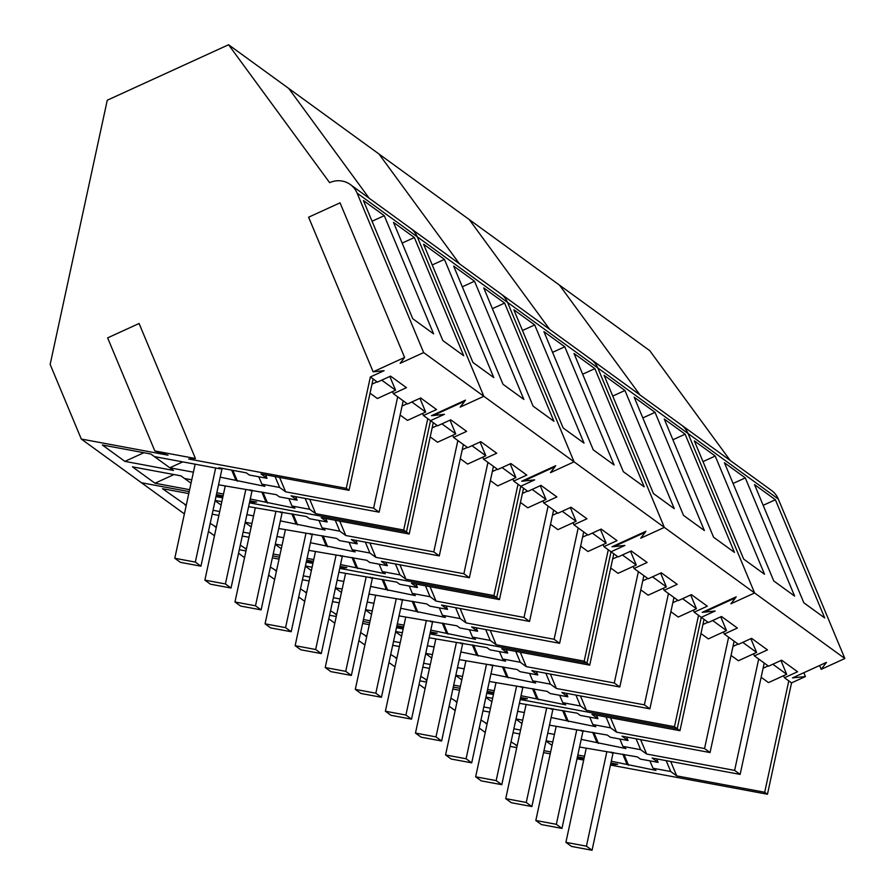 <?xml version="1.0" encoding="UTF-8"?>
<svg xmlns="http://www.w3.org/2000/svg" width="895" height="895" viewBox="0 0 895 895"><rect width="100%" height="100%" fill="white"/><g stroke="black" fill="none" stroke-linecap="round" stroke-linejoin="round"><path stroke-width="1.34" d="M195.132 464.181L174.793 558.267L180.421 562.362L200.95 566.177L222.094 468.342M174.793 558.267L195.323 562.094L200.95 566.177M195.323 562.094L215.661 467.995M225.227 486.03L204.877 580.128L210.504 584.211L231.033 588.026L252.177 490.191M204.877 580.128L225.406 583.943L231.033 588.026M225.406 583.943L245.745 489.856M255.31 507.89L234.96 601.977L240.587 606.06L261.116 609.875L282.272 512.041M234.96 601.977L255.489 605.792L261.116 609.875M255.489 605.792L275.828 511.705M285.393 529.739L265.054 623.826L270.67 627.91L291.199 631.736L312.355 533.901M265.054 623.826L285.572 627.641L291.199 631.736M285.572 627.641L305.911 533.554M315.476 551.588L295.137 645.675L300.765 649.77L321.283 653.585L342.438 555.75M295.137 645.675L315.655 649.501L321.283 653.585M315.655 649.501L336.005 555.403M345.559 573.438L325.221 667.536L330.848 671.619L351.366 675.434L372.521 577.599M325.221 667.536L345.738 671.351L351.366 675.434M345.738 671.351L366.089 577.264M375.643 595.298L355.304 689.385L360.931 693.468L381.449 697.283L402.605 599.449M355.304 689.385L375.833 693.2L381.449 697.283M375.833 693.2L396.172 599.113M405.726 617.147L385.387 711.234L391.014 715.318L411.543 719.144L432.688 621.309M385.387 711.234L405.916 715.049L411.543 719.144M405.916 715.049L426.255 620.962M435.82 638.996L415.47 733.083L421.097 737.178L441.627 740.993L462.771 643.158M415.47 733.083L435.999 736.898L441.627 740.993M435.999 736.898L456.338 642.811M465.903 660.846L445.553 754.944L451.181 759.027L471.71 762.842L492.865 665.007M445.553 754.944L466.082 758.759L471.71 762.842M466.082 758.759L486.421 664.672M495.987 682.706L475.648 776.793L481.264 780.876L501.793 784.691L522.948 686.857M475.648 776.793L496.166 780.608L501.793 784.691M496.166 780.608L516.516 686.521M526.07 704.555L505.731 798.642L511.358 802.725L531.876 806.552L553.032 708.717M505.731 798.642L526.249 802.457L531.876 806.552M526.249 802.457L546.599 708.37M556.153 726.404L535.814 820.491L541.441 824.586L561.959 828.401L583.115 730.566M535.814 820.491L556.332 824.306L561.959 828.401M556.332 824.306L576.682 730.219M586.236 748.254L565.897 842.352L571.525 846.435L592.054 850.25L613.198 752.415M565.897 842.352L586.426 846.167L592.054 850.25M586.426 846.167L606.765 752.08M422.585 413.468L423.436 415.515L430.529 420.661L444.278 414.385L433.314 415.537L464.762 401.15L460.321 407.046L483.837 396.295L574.087 461.842L507.532 302.387L417.283 236.828L357.116 193.13L423.659 352.585L483.837 396.295L417.283 236.828A21.547 20.73 -54 0 0 410.536 228.27A21.547 20.73 126 0 1 417.283 236.828L483.837 396.295L460.175 407.113L465.434 400.154L431.468 415.683L444.423 414.318L430.529 420.661L406.453 532.022L249.448 502.833L406.453 532.022L409.205 534.024L321.204 517.657L327.178 521.998L309.48 518.72L306.482 516.538L248.631 506.648M222.665 497.844L215.986 496.602L222.665 497.844M154.835 450.957L195.434 458.508L139.083 323.487L107.635 337.874L154.835 450.957L168.036 455.175L81.3 439.042L141.466 482.752L189.203 491.623L141.466 482.752L184.381 513.92M81.3 439.042L50.154 364.41L107.266 100.218L228.572 44.75L288.738 88.448L369.187 198.242L288.738 88.448L378.988 154.007L459.448 263.801L378.988 154.007L469.248 219.566L549.698 329.36L469.248 219.566L559.498 285.125L639.959 394.908L559.498 285.125L649.759 350.672L730.208 460.466M423.659 352.585L400.143 363.336L404.596 357.452L373.148 371.828L384.1 370.675L370.351 376.963L377.444 382.109L390.556 376.124L406.453 387.669L393.353 393.666L407.527 403.969L420.639 397.973L436.536 409.53L423.436 415.515M427.776 418.67L403.69 530.03L406.453 532.022L430.529 420.661L433.281 422.664L409.205 534.024M288.906 498.638L291.983 506.011L309.715 509.322L315.689 513.663L403.69 530.03M291.983 506.011L294.981 508.192L250.276 499.018M216.814 492.787L223.493 494.029M189.628 489.688L154.969 483.222L132.426 466.843L180.868 475.827L184.504 478.467L191.754 479.809M218.537 484.788L276.398 494.689L279.397 496.87L297.095 500.148L291.11 495.808L379.122 512.175L373.607 508.17L285.606 491.814L279.632 487.462L261.899 484.161L264.898 486.343L220.192 477.158M182.748 461.876L169.815 467.794L150.785 453.978L102.343 444.994L124.886 461.372L173.44 470.434L169.815 467.794L193.409 472.18M154.41 456.607L220.438 468.89L218.861 467.738L246.304 472.84L249.313 475.021L267.012 478.299L261.027 473.958L349.028 490.326L346.275 488.323L188.744 459.023L195.434 458.508M222.821 497.139L216.321 495.058M216.422 494.611L223.101 495.852M249.884 500.831L256.63 502.084L249.492 502.632M228.572 44.75L329.64 182.669A21.547 20.73 -54 0 1 350.37 184.571A21.547 20.73 -54 0 1 357.116 193.13M463.688 355.718L414.351 237.522L393.498 222.374L442.835 340.57L463.688 355.718M384.268 215.673L363.415 200.525L412.752 318.721L433.605 333.869L384.268 215.673L372.063 221.244M370.351 376.963L346.275 488.323M373.148 371.828L308.607 217.205L340.055 202.829L404.596 357.452M373.114 378.965L349.028 490.326M392.491 391.618L393.353 393.666M397.682 396.809L373.607 508.17M403.197 400.815L379.122 512.175M309.681 499.265L315.689 513.663M305.161 498.425L309.715 509.322M262.962 492.194L267.504 503.079M261.776 491.97L265.927 501.927M191.027 483.199L184.504 478.467M173.999 474.551L154.969 483.222M250.141 489.811L250.533 490.74M295.63 496.647L297.095 500.148M279.598 477.415L285.606 491.814M275.078 476.565L279.632 487.462M258.812 476.778L261.899 484.161M232.879 470.345L237.421 481.219M231.682 470.121L235.844 480.078M143.916 452.702L124.886 461.372M220.058 467.962L220.438 468.89M265.546 474.797L267.012 478.299M414.351 237.522L402.146 243.104M370.038 393.185L377.377 398.532L395.579 390.209L389.828 376.448M371.984 384.168L377.075 381.841M400.121 415.045L407.471 420.381L425.662 412.058L419.923 398.297M402.068 406.028L407.158 403.701M381.729 380.151L395.579 390.209M411.823 402L425.662 412.058M379.156 564.186L382.232 571.569L399.964 574.87L405.95 579.222L493.95 595.578L496.703 597.58L339.708 568.381L496.703 597.58L499.455 599.583L411.454 583.216L417.428 587.556L399.741 584.278L396.731 582.097L338.881 572.196M382.232 571.569L385.242 573.751L340.525 564.566M307.063 558.346L313.742 559.588M279.878 555.247L273.199 553.994M246.416 549.004L240.296 545.2M248.955 537.269L242.276 536.038M275.336 544.126L282.014 545.368M308.797 550.347L366.648 560.248L369.657 562.429L387.345 565.707L381.371 561.366L469.372 577.734L463.867 573.729L375.866 557.361L369.881 553.02L352.149 549.709L355.158 551.902L310.442 542.717M276.98 536.497L283.659 537.738M249.794 533.386L243.116 532.145M216.333 527.144L210.202 523.34M218.872 515.419L212.182 514.178M245.241 522.277L251.931 523.519M278.714 528.497L336.565 538.387L339.563 540.58L357.262 543.858L351.287 539.517L439.288 555.885L433.784 551.879L345.772 535.512L339.798 531.171L322.066 527.86L325.075 530.041L280.359 520.868M246.897 514.647L253.576 515.889M219.711 511.537L213.032 510.295M186.249 505.295L162.51 488.704L188.789 493.57M215.158 500.417L221.848 501.659M249.817 501.133L255.601 502.218L249.481 502.688M216.355 494.913L223.034 496.154M222.821 497.161L216.321 495.08M208.457 531.406L214.464 535.769M312.926 563.403L306.247 562.161L312.926 563.403M279.464 557.182L272.774 555.94L279.464 557.182M245.991 550.962L239.312 549.72L245.991 550.962M313.071 562.686L306.571 560.617M306.672 560.158L313.351 561.4M340.134 566.39L346.891 567.643L339.742 568.191M512.835 479.026L513.685 481.074L520.778 486.22L534.528 479.933L523.564 481.096L555.023 466.709L550.57 472.605L574.087 461.842L664.347 527.401L597.793 367.946L507.532 302.387A21.547 20.73 -54 0 0 500.786 293.828A21.547 20.73 -54 0 1 507.532 302.387L574.087 461.842L550.425 472.661L555.683 465.702L521.718 481.241L534.673 479.865L520.778 486.22L496.703 597.58L520.778 486.22L523.53 488.222L499.455 599.583M433.281 422.664L437.621 425.819L450.722 419.822L466.619 431.379L453.519 437.364L457.86 440.519L467.705 447.668L480.805 441.671L496.714 453.228L483.602 459.224L497.788 469.517L510.888 463.532L526.797 475.077L513.685 481.074M523.855 399.427L474.518 281.22L453.664 266.072L503.001 384.279L523.855 399.427M553.938 421.276L504.601 303.081L483.747 287.933L533.084 406.129L553.938 421.276M444.435 259.371L423.581 244.223L472.918 362.43L493.772 377.578L444.435 259.371L432.229 264.954M518.026 484.217L493.95 595.578M399.942 564.823L405.95 579.222M395.422 563.973L399.964 574.87M353.223 557.753L357.765 568.627M352.026 557.529L356.176 567.486M281.276 548.758L275.268 544.395M246.606 548.154L245.219 548.78M340.391 555.37L340.782 556.298M385.89 562.205L387.345 565.707M493.447 466.373L469.372 577.734M487.943 462.368L463.867 573.729M369.848 542.963L375.866 557.361M365.339 542.124L369.881 553.02M349.072 542.336L352.149 549.709M323.14 535.904L327.682 546.778M321.943 535.68L326.093 545.626M251.193 526.909L245.185 522.546M216.512 526.294L215.136 526.92M310.308 533.521L310.699 534.449M355.796 540.356L357.262 543.858M463.364 444.513L439.288 555.885M457.86 440.519L433.784 551.879M339.764 521.114L345.772 535.512M335.256 520.275L339.798 531.171M318.989 520.487L322.066 527.86M293.057 514.043L297.587 524.929M291.859 513.831L296.01 523.776M221.11 505.048L215.102 500.697M186.428 504.444L185.052 505.071M280.224 511.671L280.616 512.589M325.713 518.496L327.178 521.998M452.669 435.317L453.519 437.364M482.752 457.177L483.602 459.224M474.518 281.22L462.323 286.803M504.601 303.081L492.407 308.652M490.37 480.593L497.721 485.929L515.912 477.617L510.172 463.856M492.328 471.575L497.419 469.248M460.287 458.743L467.637 464.08L485.828 455.768L480.089 442.007M462.234 449.726L467.335 447.399M430.204 436.894L437.554 442.231L455.745 433.907L450.006 420.147M432.151 427.877L437.241 425.55M502.073 467.559L515.912 477.617M471.989 445.71L485.828 455.768M441.906 423.861L455.745 433.907M469.405 629.744L472.493 637.117L490.225 640.428L496.199 644.769L584.2 661.136L586.952 663.139L429.958 633.94L586.952 663.139L589.715 665.142L501.715 648.774L507.689 653.115L489.99 649.837L486.992 647.656L429.13 637.755M472.493 637.117L475.491 639.31L430.786 630.125M397.324 623.904L404.003 625.146M370.127 620.794L363.448 619.553M336.677 614.552L330.546 610.748M339.205 602.827L332.526 601.585M365.585 609.685L372.264 610.927M399.047 615.905L456.897 625.795L459.907 627.988L477.606 631.266L471.62 626.925L559.621 643.292L554.117 639.287L466.116 622.92L460.142 618.579L442.398 615.268L445.408 617.449L400.703 608.276M367.241 602.055L373.92 603.297M340.044 598.945L333.365 597.703M306.582 592.703L300.463 588.899M309.122 580.978L302.443 579.736M335.502 587.825L342.181 589.067M368.964 594.056L426.814 603.946L429.824 606.128L447.522 609.405L441.537 605.065L529.538 621.432L524.034 617.438L436.033 601.071L430.059 596.73L412.315 593.419L415.325 595.6L370.619 586.426M337.147 580.195L343.837 581.437M309.961 577.096L303.282 575.854M276.499 570.853L270.38 567.05M279.039 559.129L272.36 557.887M305.419 565.976L312.098 567.217M340.066 566.692L345.862 567.766L339.731 568.247M306.605 560.471L313.284 561.713M313.071 562.709L306.571 560.639M238.551 553.255L244.559 557.619M268.634 575.116L274.642 579.479M298.717 596.965L304.725 601.328M403.175 628.961L396.496 627.719L403.175 628.961M369.713 622.741L363.034 621.499L369.713 622.741M336.251 616.51L329.573 615.268L336.251 616.51M403.332 628.245L396.832 626.176M396.933 625.717L403.611 626.959M430.394 631.937L437.14 633.201L430.003 633.75L436.111 633.324L430.327 632.25M603.085 544.585L603.946 546.632L611.039 551.779L624.788 545.491L613.825 546.644L645.273 532.268L640.831 538.152L664.347 527.401L754.597 592.96L688.042 433.504L597.793 367.946A21.547 20.73 -54 0 0 591.047 359.387A21.547 20.73 -54 0 1 597.793 367.946L664.347 527.401L640.686 538.219L645.933 531.261L611.979 546.789L624.923 545.424L611.039 551.779L586.952 663.139L611.039 551.779L613.791 553.781L589.715 665.142M523.53 488.222L527.871 491.377L540.972 485.381L556.88 496.938L543.78 502.923L557.954 513.227L571.055 507.23L586.963 518.787L573.863 524.772L588.037 535.076L601.149 529.079L617.047 540.636L603.946 546.632M614.104 464.986L564.779 346.779L543.925 331.631L593.251 449.838L614.104 464.986M644.199 486.835L594.862 368.628L574.008 353.48L623.345 471.687L644.199 486.835M534.695 324.93L513.842 309.782L563.168 427.978L584.021 443.126L534.695 324.93L522.49 330.512M608.276 549.776L584.2 661.136M490.191 630.371L496.199 644.769M485.672 629.532L490.225 640.428M443.472 623.312L448.015 634.186M442.287 623.088L446.437 633.034M371.537 614.317L365.529 609.954M336.856 613.701L335.48 614.328M430.652 620.929L431.032 621.857M476.14 627.764L477.606 631.266M583.708 531.921L559.621 643.292M578.192 527.927L554.117 639.287M460.108 608.522L466.116 622.92M455.589 607.683L460.142 618.579M439.322 607.895L442.398 615.268M413.389 601.451L417.931 612.337M412.192 601.239L416.354 611.184M341.454 592.456L335.446 588.104M306.772 591.852L305.396 592.479M400.568 599.079L400.949 599.997M446.057 605.904L447.522 609.405M553.613 510.072L529.538 621.432M548.109 506.078L524.034 617.438M430.025 586.672L436.033 601.071M425.505 585.833L430.059 596.73M409.239 586.046L412.315 593.419M383.306 579.602L387.848 590.476M382.109 579.378L386.26 589.335M311.359 570.607L305.363 566.244M276.689 570.003L275.302 570.63M370.485 577.219L370.866 578.148M415.974 584.055L417.428 587.556M542.918 500.876L543.78 502.923M573.001 522.725L573.863 524.772M564.779 346.779L552.573 352.361M594.862 368.628L582.656 374.211M580.631 546.151L587.97 551.488L606.172 543.175L600.433 529.415M582.578 537.134L587.668 534.807M550.548 524.302L557.887 529.639L576.089 521.315L570.339 507.554M552.495 515.285L557.585 512.958M520.454 502.453L527.804 507.789L546.006 499.466L540.256 485.705M522.411 493.436L527.502 491.109M592.322 533.118L606.172 543.175M562.239 511.269L576.089 521.315M532.156 489.408L546.006 499.466M559.666 695.303L562.742 702.676L580.475 705.987L586.46 710.328L674.461 726.695L677.213 728.698L520.219 699.498L677.213 728.698L679.965 730.7L591.964 714.333L597.938 718.674L580.251 715.396L577.241 713.203L519.391 703.313M562.742 702.676L565.752 704.857L521.035 695.683M487.574 689.463L494.253 690.705M460.388 686.353L453.709 685.111M426.926 680.11L420.795 676.307M429.466 668.386L422.776 667.144M455.846 675.233L462.525 676.475M489.308 681.464L547.158 691.354L550.168 693.535L567.855 696.813L561.881 692.473L649.882 708.84L644.378 704.846L556.377 688.479L550.391 684.138L532.659 680.826L535.669 683.008L490.952 673.834M457.49 667.603L464.169 668.845M430.305 664.504L423.626 663.262M396.843 658.261L390.712 654.458M399.383 646.537L392.692 645.295M425.751 653.384L432.442 654.625M459.224 659.604L517.075 669.505L520.073 671.686L537.772 674.964L531.798 670.624L619.799 686.991L614.283 682.986L526.282 666.63L520.308 662.278L502.576 658.977L505.574 661.159L460.869 651.974M427.407 645.754L434.086 646.995M400.222 642.655L393.531 641.402M366.76 636.412L360.629 632.608M369.288 624.676L362.609 623.446M395.668 631.534L402.347 632.776M396.865 626.03L403.544 627.272M403.321 628.268L396.821 626.198M328.801 618.814L334.808 623.177M358.884 640.663L364.892 645.026M388.967 662.524L394.975 666.887M493.436 694.52L486.746 693.278L493.436 694.52M459.963 688.289L453.284 687.047L459.963 688.289M426.501 682.068L419.822 680.826L426.501 682.068M493.581 693.804L487.081 691.723L493.581 693.826M487.182 691.276L493.861 692.517M520.644 697.496L527.401 698.749L520.252 699.308M693.345 610.133L694.196 612.18L701.288 617.337L715.038 611.05L704.074 612.202L735.522 597.826L731.081 603.711L754.597 592.96L844.846 658.519L778.303 499.052L688.042 433.504A21.547 20.73 -54 0 0 681.296 424.946A21.547 20.73 -54 0 1 688.042 433.504L754.597 592.96L730.935 603.778L736.193 596.82L702.228 612.348L715.183 610.983L701.288 617.337L677.213 728.698L701.288 617.337L704.041 619.329L679.965 730.7M613.791 553.781L618.121 556.925L631.232 550.94L647.13 562.485L634.029 568.482L648.215 578.785L661.315 572.789L677.213 584.346L664.112 590.331L678.298 600.635L691.399 594.638L707.307 606.195L694.196 612.18M704.365 530.534L655.028 412.338L634.175 397.19L683.511 515.386L704.365 530.534M734.448 552.394L685.111 434.187L664.258 419.039L713.595 537.246L734.448 552.394M624.945 390.488L604.091 375.341L653.428 493.537L674.282 508.684L624.945 390.488L612.739 396.06M698.536 615.335L674.461 726.695M580.452 695.93L586.46 710.328M575.932 695.091L580.475 705.987M533.733 688.859L538.275 699.745M532.536 688.647L536.687 698.592M461.786 679.864L455.779 675.501M427.116 679.26L425.729 679.887M520.901 686.487L521.293 687.405M566.39 693.312L567.855 696.813M673.957 597.48L649.882 708.84M668.453 593.486L644.378 704.846M550.358 674.08L556.377 688.479M545.849 673.241L550.391 684.138M529.583 673.454L532.659 680.826M503.65 667.01L508.181 677.884M502.453 666.786L506.604 676.743M431.703 658.015L425.696 653.652M397.022 657.411L395.646 658.038M490.818 664.627L491.21 665.556M536.306 671.463L537.772 674.964M643.874 575.63L619.799 686.991M638.37 571.625L614.283 682.986M520.275 652.231L526.282 666.63M515.766 651.381L520.308 662.278M499.499 651.594L502.576 658.977M473.556 645.161L478.098 656.035M472.37 644.937L476.52 654.894M401.62 636.166L395.612 631.803M366.939 635.551L365.563 636.188M460.735 642.778L461.126 643.706M506.223 649.613L507.689 653.115M633.179 566.434L634.029 568.482M663.262 588.284L664.112 590.331M655.028 412.338L642.823 417.92M685.111 434.187L672.917 439.769M670.881 611.71L678.231 617.047L696.422 608.723L690.683 594.962M672.827 602.693L677.929 600.366M640.798 589.861L648.148 595.197L666.339 586.874L660.599 573.113M642.744 580.844L647.835 578.517M610.714 568.001L618.065 573.337L636.255 565.025L630.516 551.264M612.661 558.983L617.751 556.656M682.583 598.677L696.422 608.723M652.5 576.816L666.339 586.874M622.417 554.967L636.255 565.025M649.915 760.851L652.992 768.234L670.735 771.546L676.709 775.887L764.71 792.254L767.462 794.245L610.468 765.057M652.992 768.234L656.001 770.416L611.296 761.242M577.834 755.011L584.513 756.253M550.638 751.912L543.959 750.67M517.187 745.669L511.056 741.865M519.715 733.945L513.036 732.703M546.095 740.791L552.774 742.033M579.557 747.012L637.408 756.913L640.417 759.094L658.116 762.372L652.131 758.031L740.131 774.399L734.627 770.394L646.626 754.037L640.652 749.686L622.909 746.385L625.918 748.567L581.213 739.382M547.74 733.162L554.43 734.403M520.554 730.063L513.875 728.81M487.093 723.82L480.973 720.016M489.632 712.084L482.953 710.854M516.012 718.942L522.691 720.184M549.474 725.163L607.325 735.063L610.334 737.245L628.021 740.523L622.047 736.182L710.048 752.55L704.544 748.544L616.543 732.177L610.558 727.836L592.826 724.525L595.835 726.718L551.119 717.533M517.657 711.312L524.336 712.554M490.471 708.202L483.792 706.96M457.009 701.96L450.89 698.156M459.549 690.235L452.87 688.993M485.929 697.093L492.608 698.335M520.577 697.809L526.372 698.883L520.241 699.353M487.115 691.578L493.794 692.819M419.061 684.373L425.058 688.736M449.145 706.222L455.152 710.585M479.228 728.071L485.235 732.434M583.685 760.068L577.006 758.826M550.224 753.847L543.545 752.606M516.762 747.627L510.072 746.385M583.842 759.363L577.342 757.282M577.443 756.834L584.122 758.076M610.905 763.055L617.651 764.308L610.513 764.856M844.846 658.519L821.196 669.337L826.443 662.378L792.478 677.907L805.433 676.542L791.549 682.885L767.462 794.245M704.041 619.329L708.381 622.484L721.482 616.487L737.39 628.044L724.279 634.04L738.465 644.333L751.565 638.348L767.474 649.893L754.373 655.89L768.548 666.193L781.648 660.197L797.557 671.753L784.456 677.739L791.549 682.885M794.615 596.092L745.289 477.896L724.435 462.749L773.761 580.944L794.615 596.092M824.698 617.942L775.372 499.746L754.519 484.598L803.844 602.794L824.698 617.942M715.206 456.036L694.352 440.888L743.678 559.095L764.531 574.243L715.206 456.036L703 461.619M778.303 499.052A21.547 20.73 -54 0 0 771.557 490.494L350.37 184.571M821.196 669.337L819.596 665.511M805.433 676.542L803.844 672.716M788.786 680.894L764.71 792.254M670.702 761.488L676.709 775.887M666.182 760.649L670.735 771.546M623.983 754.418L628.525 765.292M622.786 754.194L626.947 764.151M552.047 745.423L546.039 741.06M517.366 744.819L515.99 745.446M611.162 752.035L611.542 752.963M656.65 758.87L658.116 762.372M764.218 663.038L740.131 774.399M758.703 659.033L734.627 770.394M640.619 739.639L646.626 754.037M636.099 738.789L640.652 749.686M619.832 739.001L622.909 746.385M593.9 732.569L598.442 743.443M592.703 732.345L596.864 742.302M521.953 723.574L515.956 719.211M487.283 722.959L485.895 723.596M581.079 730.186L581.459 731.114M626.567 737.021L628.021 740.523M734.124 641.189L710.048 752.55M728.619 637.184L704.544 748.544M610.535 717.779L616.543 732.177M606.016 716.94L610.558 727.836M589.749 717.152L592.826 724.525M563.816 710.719L568.359 721.594M562.619 710.496L566.77 720.441M491.87 701.725L485.862 697.362M457.2 701.109L455.812 701.736M550.984 708.337L551.376 709.265M596.484 715.172L597.938 718.674M723.428 631.993L724.279 634.04M753.512 653.842L754.373 655.89M783.595 675.691L784.456 677.739M745.289 477.896L733.083 483.468M775.372 499.746L763.166 505.328M761.142 677.269L768.481 682.605L786.683 674.282L780.932 660.521M763.088 668.252L768.178 665.914M731.047 655.409L738.397 660.745L756.599 652.433L750.849 638.672M733.005 646.391L738.095 644.064M700.964 633.559L708.314 638.896L726.505 630.583L720.766 616.823M702.922 624.542L708.012 622.215M772.832 664.224L786.683 674.282M742.749 642.375L756.599 652.433M712.666 620.526L726.505 630.583"/></g></svg>
